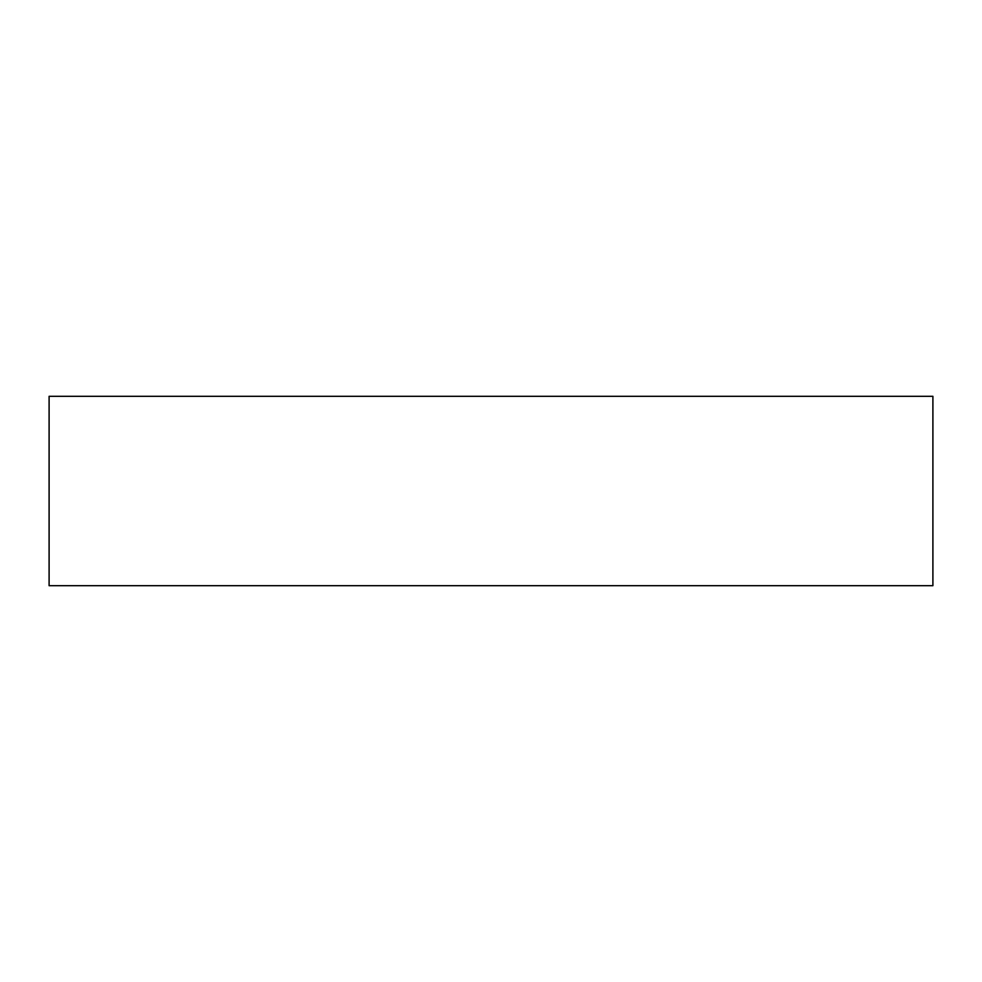 <?xml version="1.0" encoding="UTF-8"?>
<svg xmlns="http://www.w3.org/2000/svg" width="982" height="982" viewBox="0 0 982 982"><rect width="100%" height="100%" fill="white"/><g stroke="black" fill="none" stroke-linecap="round" stroke-linejoin="round"><path stroke-width="1.47" d="M932.9 585.689L49.1 585.689L49.1 396.311L932.9 396.311L932.9 585.689"/></g></svg>
